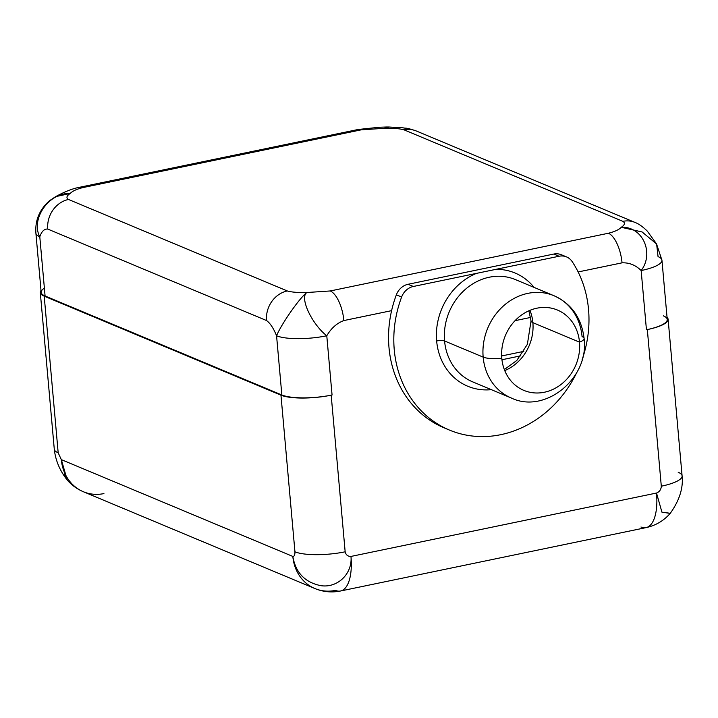 <?xml version="1.0" encoding="UTF-8"?>
<svg xmlns="http://www.w3.org/2000/svg" width="718" height="718" viewBox="0 0 718 718"><rect width="100%" height="100%" fill="white"/><g stroke="black" fill="none" stroke-linecap="round" stroke-linejoin="round"><path stroke-width="1.08" d="M501.945 359.745L520.801 355.832L501.945 359.745M523.826 351.362L501.64 355.966L523.826 351.362M446.793 428.906A108.858 95.485 -67.3 0 1 391.597 310.652A108.858 95.485 -67.3 0 1 396.363 294.82A15.832 13.884 -67.3 0 1 408.057 284.283L471.143 271.198L408.057 284.283A15.832 13.884 112.7 0 0 396.363 294.82A108.858 95.485 112.7 0 0 391.597 310.652L343.85 320.56A25.731 10.591 -101.7 0 0 330.235 290.961L608.424 233.242A25.731 10.591 78.3 0 1 622.039 262.842L578.134 271.951L622.039 262.842C629.246 262.528 635.618 265.095 641.156 270.551C635.618 265.095 629.246 262.528 622.039 262.842A25.731 10.591 78.3 0 0 608.424 233.242C614.734 231.672 619.015 229.688 621.258 227.292C619.015 229.688 614.734 231.672 608.424 233.242L330.235 290.961L306.882 292.513L330.235 290.961A25.731 10.591 -101.7 0 1 343.85 320.56C336.85 323.19 331.16 328.261 326.78 335.773L332.066 394.99L331.178 395.169L345.161 551.801C345.941 554.951 347.88 556.495 350.967 556.432L656.512 493.042C659.51 491.839 661.107 489.559 661.305 486.212L647.322 329.58L646.442 329.768L641.156 270.551C654.403 253.176 642.781 226.188 621.258 227.292C624.822 224.896 625.36 222.912 622.874 221.341L404.072 129.85C399.872 128.63 393.347 128.109 384.489 128.298L361.145 129.85L82.947 187.569C76.638 189.139 72.365 191.123 70.122 193.519C66.55 195.915 66.011 197.899 68.506 199.469L287.299 290.961C291.499 292.181 298.024 292.693 306.882 292.513C298.024 292.693 291.499 292.181 287.299 290.961A25.731 22.572 112.7 0 0 266.558 320.551L47.756 229.069A25.731 22.572 -67.3 0 1 68.506 199.469C66.011 197.899 66.55 195.915 70.122 193.519C48.627 192.415 30.506 219.394 39.795 236.769C41.68 231.313 44.336 228.746 47.756 229.069A25.731 22.572 -67.3 0 1 68.506 199.469L287.299 290.961A25.731 22.572 112.7 0 0 266.558 320.551C270.183 323.181 273.522 328.252 276.565 335.773C281.232 324.231 299.873 297.467 306.882 292.513C299.235 297.467 311.908 324.231 326.78 335.773L332.066 394.99L331.178 395.169A37.605 9.298 174.9 0 1 281.851 394.981L276.565 335.773C273.522 328.252 270.183 323.181 266.558 320.551L47.756 229.069C44.336 228.746 41.68 231.313 39.795 236.769L45.081 295.987L281.851 394.981L45.081 295.987A37.605 9.298 174.9 0 1 44.381 288.115M528.897 310.786L531.033 320.946A17.815 4.407 -5.1 0 0 532.882 322.66A43.547 38.198 -67.3 0 1 504.736 370.596A43.547 38.198 -67.3 0 0 532.882 322.66A17.815 4.407 174.9 0 1 531.033 320.946L527.362 344.326L516.825 360.454L504.332 369.546M563.783 256.129A15.832 13.884 112.7 0 0 553.811 254.046L490.726 267.132L553.811 254.046L559.071 256.245L413.317 286.482A15.832 13.884 112.7 0 0 401.622 297.019A108.858 95.485 112.7 0 0 449.405 430.055A108.858 95.485 112.7 0 0 576.464 373.136A108.858 95.485 112.7 0 1 448.283 429.57A108.858 95.485 112.7 0 1 401.622 297.019L396.363 294.82L401.622 297.019A15.832 13.884 112.7 0 1 413.317 286.482L408.057 284.283L413.317 286.482L476.402 273.396A61.353 53.814 112.7 0 0 436.643 340.978A5.941 1.472 174.9 0 1 444.577 340.978A55.421 48.609 -67.3 0 1 465.515 289.219A55.421 48.609 -67.3 0 1 515.407 279.589L553.991 295.726A55.421 48.609 112.7 0 0 504.099 305.356A55.421 48.609 112.7 0 0 483.16 357.115A19.79 4.891 -5.1 0 0 501.792 358.273A43.547 38.198 112.7 0 0 523.853 390.386A43.547 38.198 112.7 0 0 563.047 382.82A43.547 38.198 112.7 0 0 579.498 342.154A43.547 38.198 112.7 0 0 557.446 310.041A43.547 38.198 112.7 0 0 518.252 317.607A43.547 38.198 112.7 0 0 501.792 358.273A43.547 38.198 112.7 0 0 544.397 392.234A43.547 38.198 112.7 0 0 579.498 342.154L532.882 322.66L579.498 342.154A19.79 4.891 -5.1 0 0 584.111 338.501A19.79 4.891 -5.1 0 0 582.065 336.598A55.421 48.609 112.7 0 0 553.991 295.726C571.519 303.732 581.562 317.993 584.111 338.501A19.79 4.891 174.9 0 1 579.498 342.154A43.547 38.198 112.7 0 0 536.893 308.193A43.547 38.198 112.7 0 0 501.792 358.273A19.79 4.891 174.9 0 1 483.16 357.115A55.421 48.609 -67.3 0 1 504.099 305.356A55.421 48.609 -67.3 0 1 553.991 295.726M449.405 430.055L444.137 427.856A108.858 95.485 -67.3 0 1 391.597 310.652L343.85 320.56C336.85 323.19 331.16 328.261 326.78 335.773A37.605 9.298 174.9 0 1 276.565 335.773A37.605 9.298 -5.1 0 0 326.78 335.773C311.908 324.231 299.235 297.467 306.882 292.513C299.873 297.467 281.232 324.231 276.565 335.773L281.851 394.981A37.605 9.298 174.9 0 0 331.178 395.169L345.161 551.801A37.605 9.298 174.9 0 1 294.945 551.801L280.962 395.169A37.605 9.298 -5.1 0 0 331.186 395.169A37.605 9.298 -5.1 0 1 280.962 395.169L44.202 296.166L280.962 395.169L294.945 551.801C294.99 554.942 294.281 556.486 292.827 556.432C295.636 572.713 304.997 582.469 320.901 585.673C337.711 588.213 352.655 573.583 350.967 556.432C347.88 556.495 345.941 554.951 345.161 551.801A37.605 9.298 174.9 0 1 294.945 551.801C294.99 554.942 294.281 556.486 292.827 556.432A43.547 38.198 112.7 0 0 314.879 588.536A43.547 38.198 112.7 0 0 335.432 590.393A43.547 17.923 -101.7 0 0 340.52 591.004A43.547 17.923 -101.7 0 0 350.967 556.432A43.547 17.923 78.3 0 1 340.52 591.004C331.707 592.763 323.163 591.937 314.879 588.536A43.547 38.198 -67.3 0 1 292.827 556.432C295.636 572.713 304.997 582.469 320.901 585.673C337.711 588.213 352.655 573.583 350.967 556.432L656.512 493.042A43.547 17.923 78.3 0 1 646.065 527.613A43.547 17.923 -101.7 0 0 656.512 493.042L661.942 512.167L670.298 513.289M566.547 256.918L561.288 254.719A15.832 13.884 -67.3 0 0 553.811 254.046L559.071 256.245A15.832 13.884 112.7 0 1 566.547 256.918A15.832 13.884 112.7 0 1 572.192 261.63A108.858 95.485 112.7 0 1 582.119 359.61A108.858 95.485 112.7 0 0 572.192 261.63A15.832 13.884 112.7 0 0 559.071 256.245L476.402 273.396A61.353 53.814 -67.3 0 0 436.643 340.978A61.353 53.814 112.7 0 0 491.327 389.659A61.353 53.814 -67.3 0 1 436.643 340.978A5.941 1.472 -5.1 0 1 444.577 340.978A55.421 48.609 -67.3 0 1 465.515 289.219A55.421 48.609 -67.3 0 1 515.407 279.589M471.143 271.198L490.726 267.132L471.143 271.198M529.929 310.338A43.547 38.198 -67.3 0 1 532.882 322.66A43.547 38.198 -67.3 0 0 529.929 310.338M472.65 381.85A55.421 48.609 -67.3 0 1 444.577 340.978A55.421 48.609 -67.3 0 0 472.65 381.85L511.234 397.978A55.421 48.609 -67.3 0 1 483.16 357.115L444.577 340.978L483.16 357.115A55.421 48.609 112.7 0 0 511.234 397.978C544.845 414.322 589.442 378.476 584.111 338.501M534.084 287.406A61.353 53.814 112.7 0 0 495.985 269.331A61.353 53.814 -67.3 0 1 534.084 287.406M40.298 292.549A37.605 9.298 -5.1 0 1 41.016 290.458A37.605 9.298 -5.1 0 0 44.202 296.166L58.176 452.798L61.326 459.628L292.827 556.432L61.326 459.628L58.176 452.798A37.605 9.298 174.9 0 1 54.281 449.181A37.605 9.298 174.9 0 0 58.176 452.798L44.202 296.166A37.605 9.298 -5.1 0 1 40.298 292.549L54.281 449.181C55.519 460.462 59.845 470.757 67.25 480.055M314.879 588.536L83.378 491.74A43.547 38.198 -67.3 0 1 61.326 459.628A43.547 38.198 112.7 0 0 83.378 491.74A43.547 38.198 112.7 0 0 103.93 493.589M640.977 527.003A43.547 17.923 -101.7 0 0 646.065 527.613L340.52 591.004M663.333 315.839A37.605 9.298 174.9 0 1 647.322 329.58A37.605 9.298 -5.1 0 0 668.117 319.277A37.605 9.298 -5.1 0 0 667.049 317.347A37.605 9.298 -5.1 0 1 647.322 329.58L646.442 329.768L641.156 270.551A37.605 9.298 -5.1 0 0 661.951 260.239A37.605 9.298 -5.1 0 0 658.056 256.622L656.62 244.039L642.134 231.977L621.258 227.292L642.054 231.941L656.53 243.896L647.232 231.025C642.673 226.61 638.598 223.747 635.026 222.436A25.731 22.572 112.7 0 0 622.874 221.341C625.36 222.912 624.822 224.896 621.258 227.292C642.781 226.188 654.403 253.176 641.156 270.551A37.605 9.298 174.9 0 0 661.951 260.239L667.237 319.456A37.605 9.298 174.9 0 1 647.322 329.58L661.305 486.212C661.107 489.559 659.51 491.839 656.512 493.042L661.942 512.158L670.208 513.406C679.434 500.491 683.392 487.989 682.1 475.899A37.605 9.298 174.9 0 1 661.305 486.212A37.605 9.298 174.9 0 0 682.1 475.899A37.605 9.298 174.9 0 0 678.196 472.282M635.376 222.589A25.731 22.572 112.7 0 0 635.017 222.427A25.731 22.572 112.7 0 0 622.874 221.341L404.072 129.85A25.731 22.572 -67.3 0 1 416.216 130.945L635.017 222.427M389.129 127.014L384.489 128.298C393.347 128.109 399.872 128.63 404.072 129.85A25.731 22.572 -67.3 0 1 416.189 130.936C404.261 126.996 407.151 128.728 403.031 127.822L388.985 127.005L384.489 128.298L386.661 126.996L379.607 127.23L358.12 129.491A25.731 10.591 78.3 0 1 361.145 129.85L384.489 128.298L387.047 127.158M68.057 193.582L70.122 193.519C72.365 191.123 76.638 189.139 82.947 187.569A25.731 10.591 -101.7 0 0 79.931 187.201L358.129 129.491A25.731 10.591 78.3 0 1 361.145 129.85L82.947 187.569A25.731 10.591 -101.7 0 0 79.931 187.201A25.731 10.591 -101.7 0 0 79.833 187.227M79.931 187.201C72.994 188.439 64.925 191.562 55.744 196.579L49.542 200.708C39.526 209.548 34.976 220.363 35.9 233.153L35.9 233.153A37.605 9.298 -5.1 0 0 39.795 236.769L45.081 295.987A37.605 9.298 174.9 0 1 41.186 292.37L35.9 233.153A37.605 9.298 174.9 0 0 39.795 236.769C30.506 219.394 48.627 192.415 70.122 193.519L55.681 196.615M83.378 491.74C77.041 489.057 71.665 485.162 67.241 480.055L64.099 474.042M67.241 480.055L61.326 459.628M530.584 317.446L515.039 320.677L530.584 317.446M646.065 527.613C655.633 525.558 663.683 520.819 670.208 513.397M668.117 319.277L682.1 475.908M656.512 243.851L661.951 260.239M388.976 127.005L386.661 126.996"/></g></svg>
